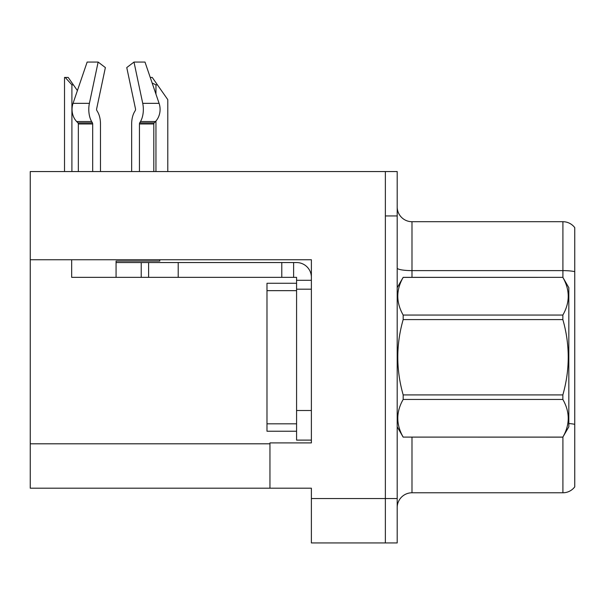 <?xml version="1.0" encoding="UTF-8"?>
<svg xmlns="http://www.w3.org/2000/svg" width="605" height="605" viewBox="0 0 605 605"><rect width="100%" height="100%" fill="white"/><g stroke="black" fill="none" stroke-linecap="round" stroke-linejoin="round"><path stroke-width="0.91" d="M311.378 289.182L311.378 410.515L296.579 410.515L296.579 440.107L311.378 440.107L311.378 410.515L311.378 442.913L269.951 442.913L269.951 488.19L30.25 488.19L30.25 259.742L311.378 259.742L311.378 289.182L296.579 289.182L296.579 277.347L281.786 277.347L281.786 262.547L296.579 262.547A14.8 14.8 0 0 1 311.378 277.355M269.951 488.19L311.378 488.19L311.378 542.935L385.362 542.935L385.362 498.55L385.362 542.935L397.198 542.935L397.198 498.55L385.362 498.55L385.362 171.555L30.25 171.555L30.25 259.742M397.198 507.572A14.8 14.8 0 0 1 411.99 492.78L562.915 492.78L562.915 437.037M385.362 171.555L397.198 171.555L397.198 215.94L385.362 215.94L385.362 498.55L311.378 498.55M574.75 227.631A14.8 14.8 0 0 0 562.915 221.71A14.8 14.8 0 0 1 574.75 227.631L574.75 486.859A14.8 14.8 0 0 1 562.915 492.78M397.198 215.94L397.198 498.55M574.75 271.645L574.75 272.673L574.75 271.645A14.8 2.571 180 0 0 562.915 270.616L562.915 221.71L411.99 221.71A14.8 14.8 0 0 1 397.198 206.918A14.8 14.8 0 0 0 411.99 221.71L411.99 277.347M139.452 171.555L139.452 123.972A1.482 0.779 90 0 1 139.71 122.868L140.496 121.529A16.274 8.576 -90 0 0 142.727 103.342L133.992 62.065L144.996 62.065L159.092 103.342L144.996 62.065L150.252 77.448L152.248 77.448L157.429 84.851L155.954 84.851L152.157 83.029M167.789 171.555L167.789 99.643L157.429 84.851M65.204 77.448L68.206 77.448L73.386 84.851L71.912 84.851L65.204 77.448L64.516 77.448L64.516 171.555M73.386 84.851L77.402 90.584M135.293 110.511A1.482 0.779 90 0 0 135.497 108.855A1.482 0.779 90 0 1 135.293 110.511A1.482 0.779 90 0 0 135.497 108.855A1.482 0.779 90 0 1 135.293 110.511L134.507 111.857A16.274 8.576 -90 0 0 131.656 123.972L131.656 171.555M159.78 259.742L159.78 261.073L116.069 261.073L116.069 262.547L148.618 262.547L148.618 277.347L71.677 277.347L71.677 259.742M142.727 103.342L159.092 103.342A16.274 13.832 90 0 1 155.493 121.529L154.214 122.868A1.482 1.255 -90 0 0 153.799 123.972L153.799 171.555M100.483 171.555L100.483 123.972A16.274 8.576 90 0 0 97.632 111.857L96.845 110.511A1.482 0.779 -90 0 1 96.641 108.855L105.376 67.578L98.139 62.065L89.404 103.342A16.274 8.576 90 0 0 91.635 121.529L92.429 122.868A1.482 0.779 -90 0 1 92.686 123.972L92.686 171.555M78.34 171.555L78.34 123.972A1.482 1.255 90 0 0 77.916 122.868L76.646 121.529A16.274 13.832 -90 0 1 73.046 103.342L87.143 62.065L98.139 62.065M96.641 108.855A1.482 0.779 -90 0 0 96.845 110.511L97.632 111.857M133.992 62.065L126.763 67.578L135.497 108.855M91.635 121.529L76.646 121.529L77.916 122.868L92.429 122.868M148.618 262.547L281.786 262.547M148.618 277.347L281.786 277.347M296.579 440.107L311.378 440.107M293.622 277.347L293.622 262.547M311.378 280.304L296.579 280.304M296.579 410.515L296.579 283.269L266.987 283.269L266.987 431.229L296.579 431.229M397.198 287.7L403.172 277.347L562.854 277.347L568.829 287.7L568.829 426.79L562.854 437.105C570.016 424.604 570.016 412.05 562.854 399.444L403.172 399.444C396.01 411.945 396.01 424.498 403.172 437.105L562.854 437.143M562.854 277.347L403.172 277.392C396.01 289.893 396.01 302.447 403.172 315.054L403.172 319.584C396.01 344.631 396.01 369.738 403.172 394.906L403.172 399.444M403.172 315.054L562.854 315.054C570.016 302.545 570.016 289.992 562.854 277.392M562.854 315.054L562.854 319.584L403.172 319.584M403.172 394.906L562.854 394.906C570.016 369.738 570.016 344.631 562.854 319.584M562.854 394.906L562.854 399.444M397.198 426.79L403.172 437.143M403.172 437.105L562.854 437.105M30.25 443.805L269.951 443.805M411.99 437.143L411.99 492.78M562.915 277.453L562.915 270.616L411.99 270.616A14.8 2.571 0 0 1 397.198 268.053M574.75 424.347A14.8 2.571 180 0 0 568.829 423.53M155.954 171.555L155.954 121.015M155.954 94.153L155.954 84.851M71.912 171.555L71.912 84.851M116.069 277.347L116.069 262.547M153.799 123.972L139.452 123.972M92.686 123.972L78.34 123.972M89.404 103.342L73.046 103.342M155.493 121.529L140.496 121.529M154.214 122.868L139.71 122.868M178.21 277.347L178.21 262.547M141.222 277.347L141.222 262.547M266.987 423.825L296.579 423.825M266.987 290.665L296.579 290.665"/></g></svg>
